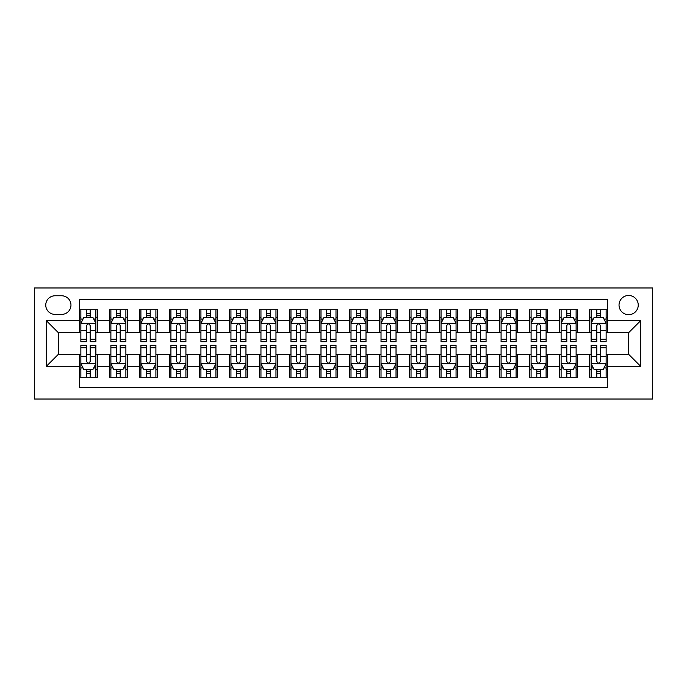 <?xml version="1.0" encoding="UTF-8"?>
<svg xmlns="http://www.w3.org/2000/svg" width="687" height="687" viewBox="0 0 687 687"><rect width="100%" height="100%" fill="white"/><g stroke="black" fill="none" stroke-linecap="round" stroke-linejoin="round"><path stroke-width="1.03" d="M628.639 295.479A9.601 9.601 0 0 0 619.03 305.08A9.601 9.601 0 0 0 628.639 314.689A9.601 9.601 0 0 0 638.24 305.08A9.601 9.601 0 0 0 628.639 295.479M34.35 399.027L652.65 399.027L652.65 287.973L34.35 287.973L34.35 399.027M607.626 309.734L589.618 309.734L589.618 320.692L577.612 320.692L577.612 332.697L589.618 332.697L589.618 320.692M577.612 320.692L577.612 309.734L559.604 309.734L559.604 320.692L547.599 320.692L547.599 332.697L559.604 332.697L559.604 320.692M547.599 320.692L547.599 309.734L529.591 309.734L529.591 320.692L517.586 320.692L517.586 332.697L529.591 332.697L529.591 320.692M517.586 320.692L517.586 309.734L499.578 309.734L499.578 320.692L487.572 320.692L487.572 332.697L499.578 332.697L499.578 320.692M487.572 320.692L487.572 309.734L469.564 309.734L469.564 320.692L457.559 320.692L457.559 332.697L469.564 332.697L469.564 320.692M457.559 320.692L457.559 309.734L439.543 309.734L439.543 320.692L427.537 320.692L427.537 332.697L439.543 332.697L439.543 320.692M427.537 320.692L427.537 309.734L409.529 309.734L409.529 320.692L397.524 320.692L397.524 332.697L409.529 332.697L409.529 320.692M397.524 320.692L397.524 309.734L379.516 309.734L379.516 320.692L367.511 320.692L367.511 332.697L379.516 332.697L379.516 320.692M367.511 320.692L367.511 309.734L349.503 309.734L349.503 320.692L337.497 320.692L337.497 332.697L349.503 332.697L349.503 320.692M337.497 320.692L337.497 309.734L319.489 309.734L319.489 320.692L307.484 320.692L307.484 332.697L319.489 332.697L319.489 320.692M307.484 320.692L307.484 309.734L289.476 309.734L289.476 320.692L277.471 320.692L277.471 332.697L289.476 332.697L289.476 320.692M277.471 320.692L277.471 309.734L259.463 309.734L259.463 320.692L247.457 320.692L247.457 332.697L259.463 332.697L259.463 320.692M247.457 320.692L247.457 309.734L229.441 309.734L229.441 320.692L217.435 320.692L217.435 332.697L229.441 332.697L229.441 320.692M217.435 320.692L217.435 309.734L199.428 309.734L199.428 320.692L187.422 320.692L187.422 332.697L199.428 332.697L199.428 320.692M187.422 320.692L187.422 309.734L169.414 309.734L169.414 320.692L157.409 320.692L157.409 332.697L169.414 332.697L169.414 320.692M157.409 320.692L157.409 309.734L139.401 309.734L139.401 320.692L127.396 320.692L127.396 332.697L139.401 332.697L139.401 320.692M127.396 320.692L127.396 309.734L109.388 309.734L109.388 332.697L97.382 332.697L97.382 309.734L79.374 309.734M79.374 377.266L97.382 377.266L97.382 354.303L109.388 354.303L109.388 377.266L127.396 377.266L127.396 354.303L139.401 354.303L139.401 366.308L127.396 366.308M139.401 366.308L139.401 377.266L157.409 377.266L157.409 354.303L169.414 354.303L169.414 366.308L157.409 366.308M169.414 366.308L169.414 377.266L187.422 377.266L187.422 354.303L199.428 354.303L199.428 366.308L187.422 366.308M199.428 366.308L199.428 377.266L217.435 377.266L217.435 354.303L229.441 354.303L229.441 366.308L217.435 366.308M229.441 366.308L229.441 377.266L247.457 377.266L247.457 354.303L259.463 354.303L259.463 366.308L247.457 366.308M259.463 366.308L259.463 377.266L277.471 377.266L277.471 354.303L289.476 354.303L289.476 366.308L277.471 366.308M289.476 366.308L289.476 377.266L307.484 377.266L307.484 354.303L319.489 354.303L319.489 366.308L307.484 366.308M319.489 366.308L319.489 377.266L337.497 377.266L337.497 354.303L349.503 354.303L349.503 366.308L337.497 366.308M349.503 366.308L349.503 377.266L367.511 377.266L367.511 354.303L379.516 354.303L379.516 366.308L367.511 366.308M379.516 366.308L379.516 377.266L397.524 377.266L397.524 354.303L409.529 354.303L409.529 366.308L397.524 366.308M409.529 366.308L409.529 377.266L427.537 377.266L427.537 354.303L439.543 354.303L439.543 366.308L427.537 366.308M439.543 366.308L439.543 377.266L457.559 377.266L457.559 354.303L469.564 354.303L469.564 366.308L457.559 366.308M469.564 366.308L469.564 377.266L487.572 377.266L487.572 354.303L499.578 354.303L499.578 366.308L487.572 366.308M499.578 366.308L499.578 377.266L517.586 377.266L517.586 354.303L529.591 354.303L529.591 366.308L517.586 366.308M529.591 366.308L529.591 377.266L547.599 377.266L547.599 354.303L559.604 354.303L559.604 366.308L547.599 366.308M559.604 366.308L559.604 377.266L577.612 377.266L577.612 354.303L589.618 354.303L589.618 366.308L577.612 366.308M55.063 314.388L61.667 314.388A9.3 9.3 0 0 0 70.967 305.08A9.3 9.3 0 0 0 61.667 295.779L55.063 295.779A9.3 9.3 0 0 0 45.754 305.08A9.3 9.3 0 0 0 55.063 314.388M607.626 320.692L607.626 299.678L79.374 299.678L79.374 332.697L58.361 332.697L58.361 354.303L79.374 354.303L79.374 387.322L607.626 387.322L607.626 354.303L628.639 354.303L628.639 332.697L607.626 332.697L607.626 320.692L640.645 320.692L640.645 366.308L607.626 366.308M79.374 366.308L46.355 366.308L46.355 320.692L79.374 320.692M589.618 366.308L589.618 377.266L607.626 377.266M79.374 317.239L80.868 317.239M86.579 317.239L90.177 317.239M95.879 317.239L97.382 317.239M79.374 332.396L80.868 332.396M86.579 332.396L90.177 332.396M95.879 332.396L97.382 332.396M79.374 354.604L80.868 354.604M86.579 354.604L90.177 354.604M95.879 354.604L97.382 354.604M79.374 369.761L80.868 369.761M86.579 369.761L90.177 369.761M95.879 369.761L97.382 369.761M109.388 332.396L110.89 332.396M116.592 332.396L120.191 332.396M125.893 332.396L127.396 332.396M109.388 317.239L110.89 317.239M116.592 317.239L120.191 317.239M125.893 317.239L127.396 317.239M109.388 354.604L110.89 354.604M116.592 354.604L120.191 354.604M125.893 354.604L127.396 354.604M109.388 369.761L110.89 369.761M116.592 369.761L120.191 369.761M125.893 369.761L127.396 369.761M139.401 354.604L140.904 354.604M146.606 354.604L150.204 354.604M155.906 354.604L157.409 354.604M139.401 369.761L140.904 369.761M146.606 369.761L150.204 369.761M155.906 369.761L157.409 369.761M139.401 317.239L140.904 317.239M146.606 317.239L150.204 317.239M155.906 317.239L157.409 317.239M139.401 332.396L140.904 332.396M146.606 332.396L150.204 332.396M155.906 332.396L157.409 332.396M169.414 354.604L170.917 354.604M176.619 354.604L180.217 354.604M185.919 354.604L187.422 354.604M169.414 369.761L170.917 369.761M176.619 369.761L180.217 369.761M185.919 369.761L187.422 369.761M169.414 317.239L170.917 317.239M176.619 317.239L180.217 317.239M185.919 317.239L187.422 317.239M169.414 332.396L170.917 332.396M176.619 332.396L180.217 332.396M185.919 332.396L187.422 332.396M199.428 354.604L200.93 354.604M206.632 354.604L210.239 354.604M215.941 354.604L217.435 354.604M199.428 369.761L200.93 369.761M206.632 369.761L210.239 369.761M215.941 369.761L217.435 369.761M199.428 317.239L200.93 317.239M206.632 317.239L210.239 317.239M215.941 317.239L217.435 317.239M199.428 332.396L200.93 332.396M206.632 332.396L210.239 332.396M215.941 332.396L217.435 332.396M229.441 354.604L230.944 354.604M236.646 354.604L240.252 354.604M245.955 354.604L247.457 354.604M229.441 369.761L230.944 369.761M236.646 369.761L240.252 369.761M245.955 369.761L247.457 369.761M229.441 317.239L230.944 317.239M236.646 317.239L240.252 317.239M245.955 317.239L247.457 317.239M229.441 332.396L230.944 332.396M236.646 332.396L240.252 332.396M245.955 332.396L247.457 332.396M259.463 354.604L260.957 354.604M266.659 354.604L270.266 354.604M275.968 354.604L277.471 354.604M259.463 369.761L260.957 369.761M266.659 369.761L270.266 369.761M275.968 369.761L277.471 369.761M259.463 317.239L260.957 317.239M266.659 317.239L270.266 317.239M275.968 317.239L277.471 317.239M259.463 332.396L260.957 332.396M266.659 332.396L270.266 332.396M275.968 332.396L277.471 332.396M289.476 354.604L290.97 354.604M296.681 354.604L300.279 354.604M305.981 354.604L307.484 354.604M289.476 369.761L290.97 369.761M296.681 369.761L300.279 369.761M305.981 369.761L307.484 369.761M289.476 317.239L290.97 317.239M296.681 317.239L300.279 317.239M305.981 317.239L307.484 317.239M289.476 332.396L290.97 332.396M296.681 332.396L300.279 332.396M305.981 332.396L307.484 332.396M319.489 354.604L320.992 354.604M326.694 354.604L330.292 354.604M335.995 354.604L337.497 354.604M319.489 369.761L320.992 369.761M326.694 369.761L330.292 369.761M335.995 369.761L337.497 369.761M319.489 317.239L320.992 317.239M326.694 317.239L330.292 317.239M335.995 317.239L337.497 317.239M319.489 332.396L320.992 332.396M326.694 332.396L330.292 332.396M335.995 332.396L337.497 332.396M349.503 354.604L351.005 354.604M356.708 354.604L360.306 354.604M366.008 354.604L367.511 354.604M349.503 369.761L351.005 369.761M356.708 369.761L360.306 369.761M366.008 369.761L367.511 369.761M349.503 317.239L351.005 317.239M356.708 317.239L360.306 317.239M366.008 317.239L367.511 317.239M349.503 332.396L351.005 332.396M356.708 332.396L360.306 332.396M366.008 332.396L367.511 332.396M379.516 354.604L381.019 354.604M386.721 354.604L390.319 354.604M396.03 354.604L397.524 354.604M379.516 369.761L381.019 369.761M386.721 369.761L390.319 369.761M396.03 369.761L397.524 369.761M379.516 317.239L381.019 317.239M386.721 317.239L390.319 317.239M396.03 317.239L397.524 317.239M379.516 332.396L381.019 332.396M386.721 332.396L390.319 332.396M396.03 332.396L397.524 332.396M409.529 354.604L411.032 354.604M416.734 354.604L420.341 354.604M426.043 354.604L427.537 354.604M409.529 369.761L411.032 369.761M416.734 369.761L420.341 369.761M426.043 369.761L427.537 369.761M409.529 317.239L411.032 317.239M416.734 317.239L420.341 317.239M426.043 317.239L427.537 317.239M409.529 332.396L411.032 332.396M416.734 332.396L420.341 332.396M426.043 332.396L427.537 332.396M439.543 354.604L441.045 354.604M446.748 354.604L450.354 354.604M456.056 354.604L457.559 354.604M439.543 369.761L441.045 369.761M446.748 369.761L450.354 369.761M456.056 369.761L457.559 369.761M439.543 317.239L441.045 317.239M446.748 317.239L450.354 317.239M456.056 317.239L457.559 317.239M439.543 332.396L441.045 332.396M446.748 332.396L450.354 332.396M456.056 332.396L457.559 332.396M469.564 354.604L471.059 354.604M476.761 354.604L480.368 354.604M486.07 354.604L487.572 354.604M469.564 369.761L471.059 369.761M476.761 369.761L480.368 369.761M486.07 369.761L487.572 369.761M469.564 317.239L471.059 317.239M476.761 317.239L480.368 317.239M486.07 317.239L487.572 317.239M469.564 332.396L471.059 332.396M476.761 332.396L480.368 332.396M486.07 332.396L487.572 332.396M499.578 354.604L501.081 354.604M506.783 354.604L510.381 354.604M516.083 354.604L517.586 354.604M499.578 369.761L501.081 369.761M506.783 369.761L510.381 369.761M516.083 369.761L517.586 369.761M499.578 317.239L501.081 317.239M506.783 317.239L510.381 317.239M516.083 317.239L517.586 317.239M499.578 332.396L501.081 332.396M506.783 332.396L510.381 332.396M516.083 332.396L517.586 332.396M529.591 354.604L531.094 354.604M536.796 354.604L540.394 354.604M546.096 354.604L547.599 354.604M529.591 369.761L531.094 369.761M536.796 369.761L540.394 369.761M546.096 369.761L547.599 369.761M529.591 317.239L531.094 317.239M536.796 317.239L540.394 317.239M546.096 317.239L547.599 317.239M529.591 332.396L531.094 332.396M536.796 332.396L540.394 332.396M546.096 332.396L547.599 332.396M559.604 354.604L561.107 354.604M566.809 354.604L570.408 354.604M576.11 354.604L577.612 354.604M559.604 369.761L561.107 369.761M566.809 369.761L570.408 369.761M576.11 369.761L577.612 369.761M559.604 317.239L561.107 317.239M566.809 317.239L570.408 317.239M576.11 317.239L577.612 317.239M559.604 332.396L561.107 332.396M566.809 332.396L570.408 332.396M576.11 332.396L577.612 332.396M589.618 354.604L591.121 354.604M596.823 354.604L600.421 354.604M606.132 354.604L607.626 354.604M589.618 369.761L591.121 369.761M596.823 369.761L600.421 369.761M606.132 369.761L607.626 369.761M589.618 317.239L591.121 317.239M596.823 317.239L600.421 317.239M606.132 317.239L607.626 317.239M589.618 332.396L591.121 332.396M596.823 332.396L600.421 332.396M606.132 332.396L607.626 332.396M58.361 332.697L46.355 320.692M58.361 354.303L46.355 366.308M640.645 320.692L628.639 332.697M640.645 366.308L628.639 354.303M90.177 313.633L86.579 313.633M95.879 339.249L90.177 339.249L90.177 341.697L95.879 341.697L95.879 323.388L92.882 317.385L83.874 317.385L80.868 323.388L80.868 341.697L86.579 341.697L86.579 339.249L80.868 339.249M80.868 323.388L80.868 309.734M95.879 323.388L95.879 309.734M86.579 317.385L86.579 309.734M90.177 309.734L90.177 317.385M90.177 339.249L90.177 325.638C88.975 323.328 87.781 323.328 86.579 325.638L86.579 339.249M86.579 373.367L90.177 373.367M80.868 347.751L86.579 347.751L86.579 345.303L80.868 345.303L80.868 363.612L83.874 369.615L92.882 369.615L95.879 363.612L95.879 345.303L90.177 345.303L90.177 347.751L95.879 347.751M95.879 363.612L95.879 377.266M80.868 363.612L80.868 377.266M90.177 369.615L90.177 377.266M86.579 377.266L86.579 369.615M86.579 347.751L86.579 361.362C87.773 363.672 88.975 363.672 90.177 361.362L90.177 347.751M120.191 313.633L116.592 313.633M125.893 339.249L120.191 339.249L120.191 341.697L125.893 341.697L125.893 323.388L122.896 317.385L113.887 317.385L110.89 323.388L110.89 341.697L116.592 341.697L116.592 339.249L110.89 339.249M110.89 323.388L110.89 309.734M125.893 323.388L125.893 309.734M116.592 317.385L116.592 309.734M120.191 309.734L120.191 317.385M120.191 339.249L120.191 325.638C118.988 323.328 117.795 323.328 116.592 325.638L116.592 339.249M150.204 313.633L146.606 313.633M155.906 339.249L150.204 339.249L150.204 341.697L155.906 341.697L155.906 323.388L152.909 317.385L143.901 317.385L140.904 323.388L140.904 341.697L146.606 341.697L146.606 339.249L140.904 339.249M140.904 323.388L140.904 309.734M155.906 323.388L155.906 309.734M146.606 317.385L146.606 309.734M150.204 309.734L150.204 317.385M150.204 339.249L150.204 325.638C149.01 323.328 147.808 323.328 146.606 325.638L146.606 339.249M180.217 313.633L176.619 313.633M185.919 339.249L180.217 339.249L180.217 341.697L185.919 341.697L185.919 323.388L182.922 317.385L173.914 317.385L170.917 323.388L170.917 341.697L176.619 341.697L176.619 339.249L170.917 339.249M170.917 323.388L170.917 309.734M185.919 323.388L185.919 309.734M176.619 317.385L176.619 309.734M180.217 309.734L180.217 317.385M180.217 339.249L180.217 325.638C179.024 323.328 177.821 323.328 176.619 325.638L176.619 339.249M210.239 313.633L206.632 313.633M215.941 339.249L210.239 339.249L210.239 341.697L215.941 341.697L215.941 323.388L212.936 317.385L203.936 317.385L200.93 323.388L200.93 341.697L206.632 341.697L206.632 339.249L200.93 339.249M200.93 323.388L200.93 309.734M215.941 323.388L215.941 309.734M206.632 317.385L206.632 309.734M210.239 309.734L210.239 317.385M210.239 339.249L210.239 325.638C209.037 323.328 207.835 323.328 206.632 325.638L206.632 339.249M116.592 373.367L120.191 373.367M110.89 347.751L116.592 347.751L116.592 345.303L110.89 345.303L110.89 363.612L113.887 369.615L122.896 369.615L125.893 363.612L125.893 345.303L120.191 345.303L120.191 347.751L125.893 347.751M125.893 363.612L125.893 377.266M110.89 363.612L110.89 377.266M120.191 369.615L120.191 377.266M116.592 377.266L116.592 369.615M116.592 347.751L116.592 361.362C117.786 363.672 118.988 363.672 120.191 361.362L120.191 347.751M146.606 373.367L150.204 373.367M140.904 347.751L146.606 347.751L146.606 345.303L140.904 345.303L140.904 363.612L143.901 369.615L152.909 369.615L155.906 363.612L155.906 345.303L150.204 345.303L150.204 347.751L155.906 347.751M155.906 363.612L155.906 377.266M140.904 363.612L140.904 377.266M150.204 369.615L150.204 377.266M146.606 377.266L146.606 369.615M146.606 347.751L146.606 361.362C147.799 363.672 149.002 363.672 150.204 361.362L150.204 347.751M176.619 373.367L180.217 373.367M170.917 347.751L176.619 347.751L176.619 345.303L170.917 345.303L170.917 363.612L173.914 369.615L182.922 369.615L185.919 363.612L185.919 345.303L180.217 345.303L180.217 347.751L185.919 347.751M185.919 363.612L185.919 377.266M170.917 363.612L170.917 377.266M180.217 369.615L180.217 377.266M176.619 377.266L176.619 369.615M176.619 347.751L176.619 361.362C177.821 363.672 179.015 363.672 180.217 361.362L180.217 347.751M206.632 373.367L210.239 373.367M200.93 347.751L206.632 347.751L206.632 345.303L200.93 345.303L200.93 363.612L203.936 369.615L212.936 369.615L215.941 363.612L215.941 345.303L210.239 345.303L210.239 347.751L215.941 347.751M215.941 363.612L215.941 377.266M200.93 363.612L200.93 377.266M210.239 369.615L210.239 377.266M206.632 377.266L206.632 369.615M206.632 347.751L206.632 361.362C207.835 363.672 209.037 363.672 210.239 361.362L210.239 347.751M240.252 313.633L236.646 313.633M245.955 339.249L240.252 339.249L240.252 341.697L245.955 341.697L245.955 323.388L242.949 317.385L233.949 317.385L230.944 323.388L230.944 341.697L236.646 341.697L236.646 339.249L230.944 339.249M230.944 323.388L230.944 309.734M245.955 323.388L245.955 309.734M236.646 317.385L236.646 309.734M240.252 309.734L240.252 317.385M240.252 339.249L240.252 325.638C239.05 323.328 237.848 323.328 236.646 325.638L236.646 339.249M236.646 373.367L240.252 373.367M230.944 347.751L236.646 347.751L236.646 345.303L230.944 345.303L230.944 363.612L233.949 369.615L242.949 369.615L245.955 363.612L245.955 345.303L240.252 345.303L240.252 347.751L245.955 347.751M245.955 363.612L245.955 377.266M230.944 363.612L230.944 377.266M240.252 369.615L240.252 377.266M236.646 377.266L236.646 369.615M236.646 347.751L236.646 361.362C237.848 363.672 239.05 363.672 240.252 361.362L240.252 347.751M270.266 313.633L266.659 313.633M275.968 339.249L270.266 339.249L270.266 341.697L275.968 341.697L275.968 323.388L272.962 317.385L263.963 317.385L260.957 323.388L260.957 341.697L266.659 341.697L266.659 339.249L260.957 339.249M260.957 323.388L260.957 309.734M275.968 323.388L275.968 309.734M266.659 317.385L266.659 309.734M270.266 309.734L270.266 317.385M270.266 339.249L270.266 325.638C269.064 323.328 267.861 323.328 266.659 325.638L266.659 339.249M266.659 373.367L270.266 373.367M260.957 347.751L266.659 347.751L266.659 345.303L260.957 345.303L260.957 363.612L263.963 369.615L272.962 369.615L275.968 363.612L275.968 345.303L270.266 345.303L270.266 347.751L275.968 347.751M275.968 363.612L275.968 377.266M260.957 363.612L260.957 377.266M270.266 369.615L270.266 377.266M266.659 377.266L266.659 369.615M266.659 347.751L266.659 361.362C267.861 363.672 269.064 363.672 270.266 361.362L270.266 347.751M300.279 313.633L296.681 313.633M305.981 339.249L300.279 339.249L300.279 341.697L305.981 341.697L305.981 323.388L302.984 317.385L293.976 317.385L290.97 323.388L290.97 341.697L296.681 341.697L296.681 339.249L290.97 339.249M290.97 323.388L290.97 309.734M305.981 323.388L305.981 309.734M296.681 317.385L296.681 309.734M300.279 309.734L300.279 317.385M300.279 339.249L300.279 325.638C299.077 323.328 297.883 323.328 296.681 325.638L296.681 339.249M296.681 373.367L300.279 373.367M290.97 347.751L296.681 347.751L296.681 345.303L290.97 345.303L290.97 363.612L293.976 369.615L302.984 369.615L305.981 363.612L305.981 345.303L300.279 345.303L300.279 347.751L305.981 347.751M305.981 363.612L305.981 377.266M290.97 363.612L290.97 377.266M300.279 369.615L300.279 377.266M296.681 377.266L296.681 369.615M296.681 347.751L296.681 361.362C297.875 363.672 299.077 363.672 300.279 361.362L300.279 347.751M330.292 313.633L326.694 313.633M335.995 339.249L330.292 339.249L330.292 341.697L335.995 341.697L335.995 323.388L332.997 317.385L323.989 317.385L320.992 323.388L320.992 341.697L326.694 341.697L326.694 339.249L320.992 339.249M320.992 323.388L320.992 309.734M335.995 323.388L335.995 309.734M326.694 317.385L326.694 309.734M330.292 309.734L330.292 317.385M330.292 339.249L330.292 325.638C329.099 323.328 327.897 323.328 326.694 325.638L326.694 339.249M326.694 373.367L330.292 373.367M320.992 347.751L326.694 347.751L326.694 345.303L320.992 345.303L320.992 363.612L323.989 369.615L332.997 369.615L335.995 363.612L335.995 345.303L330.292 345.303L330.292 347.751L335.995 347.751M335.995 363.612L335.995 377.266M320.992 363.612L320.992 377.266M330.292 369.615L330.292 377.266M326.694 377.266L326.694 369.615M326.694 347.751L326.694 361.362C327.888 363.672 329.09 363.672 330.292 361.362L330.292 347.751M360.306 313.633L356.708 313.633M366.008 339.249L360.306 339.249L360.306 341.697L366.008 341.697L366.008 323.388L363.011 317.385L354.003 317.385L351.005 323.388L351.005 341.697L356.708 341.697L356.708 339.249L351.005 339.249M351.005 323.388L351.005 309.734M366.008 323.388L366.008 309.734M356.708 317.385L356.708 309.734M360.306 309.734L360.306 317.385M360.306 339.249L360.306 325.638C359.112 323.328 357.91 323.328 356.708 325.638L356.708 339.249M356.708 373.367L360.306 373.367M351.005 347.751L356.708 347.751L356.708 345.303L351.005 345.303L351.005 363.612L354.003 369.615L363.011 369.615L366.008 363.612L366.008 345.303L360.306 345.303L360.306 347.751L366.008 347.751M366.008 363.612L366.008 377.266M351.005 363.612L351.005 377.266M360.306 369.615L360.306 377.266M356.708 377.266L356.708 369.615M356.708 347.751L356.708 361.362C357.901 363.672 359.103 363.672 360.306 361.362L360.306 347.751M390.319 313.633L386.721 313.633M396.03 339.249L390.319 339.249L390.319 341.697L396.03 341.697L396.03 323.388L393.024 317.385L384.016 317.385L381.019 323.388L381.019 341.697L386.721 341.697L386.721 339.249L381.019 339.249M381.019 323.388L381.019 309.734M396.03 323.388L396.03 309.734M386.721 317.385L386.721 309.734M390.319 309.734L390.319 317.385M390.319 339.249L390.319 325.638C389.125 323.328 387.923 323.328 386.721 325.638L386.721 339.249M386.721 373.367L390.319 373.367M381.019 347.751L386.721 347.751L386.721 345.303L381.019 345.303L381.019 363.612L384.016 369.615L393.024 369.615L396.03 363.612L396.03 345.303L390.319 345.303L390.319 347.751L396.03 347.751M396.03 363.612L396.03 377.266M381.019 363.612L381.019 377.266M390.319 369.615L390.319 377.266M386.721 377.266L386.721 369.615M386.721 347.751L386.721 361.362C387.923 363.672 389.117 363.672 390.319 361.362L390.319 347.751M420.341 313.633L416.734 313.633M426.043 339.249L420.341 339.249L420.341 341.697L426.043 341.697L426.043 323.388L423.037 317.385L414.038 317.385L411.032 323.388L411.032 341.697L416.734 341.697L416.734 339.249L411.032 339.249M411.032 323.388L411.032 309.734M426.043 323.388L426.043 309.734M416.734 317.385L416.734 309.734M420.341 309.734L420.341 317.385M420.341 339.249L420.341 325.638C419.139 323.328 417.936 323.328 416.734 325.638L416.734 339.249M416.734 373.367L420.341 373.367M411.032 347.751L416.734 347.751L416.734 345.303L411.032 345.303L411.032 363.612L414.038 369.615L423.037 369.615L426.043 363.612L426.043 345.303L420.341 345.303L420.341 347.751L426.043 347.751M426.043 363.612L426.043 377.266M411.032 363.612L411.032 377.266M420.341 369.615L420.341 377.266M416.734 377.266L416.734 369.615M416.734 347.751L416.734 361.362C417.936 363.672 419.139 363.672 420.341 361.362L420.341 347.751M450.354 313.633L446.748 313.633M456.056 339.249L450.354 339.249L450.354 341.697L456.056 341.697L456.056 323.388L453.051 317.385L444.051 317.385L441.045 323.388L441.045 341.697L446.748 341.697L446.748 339.249L441.045 339.249M441.045 323.388L441.045 309.734M456.056 323.388L456.056 309.734M446.748 317.385L446.748 309.734M450.354 309.734L450.354 317.385M450.354 339.249L450.354 325.638C449.152 323.328 447.95 323.328 446.748 325.638L446.748 339.249M446.748 373.367L450.354 373.367M441.045 347.751L446.748 347.751L446.748 345.303L441.045 345.303L441.045 363.612L444.051 369.615L453.051 369.615L456.056 363.612L456.056 345.303L450.354 345.303L450.354 347.751L456.056 347.751M456.056 363.612L456.056 377.266M441.045 363.612L441.045 377.266M450.354 369.615L450.354 377.266M446.748 377.266L446.748 369.615M446.748 347.751L446.748 361.362C447.95 363.672 449.152 363.672 450.354 361.362L450.354 347.751M480.368 313.633L476.761 313.633M486.07 339.249L480.368 339.249L480.368 341.697L486.07 341.697L486.07 323.388L483.064 317.385L474.064 317.385L471.059 323.388L471.059 341.697L476.761 341.697L476.761 339.249L471.059 339.249M471.059 323.388L471.059 309.734M486.07 323.388L486.07 309.734M476.761 317.385L476.761 309.734M480.368 309.734L480.368 317.385M480.368 339.249L480.368 325.638C479.165 323.328 477.963 323.328 476.761 325.638L476.761 339.249M476.761 373.367L480.368 373.367M471.059 347.751L476.761 347.751L476.761 345.303L471.059 345.303L471.059 363.612L474.064 369.615L483.064 369.615L486.07 363.612L486.07 345.303L480.368 345.303L480.368 347.751L486.07 347.751M486.07 363.612L486.07 377.266M471.059 363.612L471.059 377.266M480.368 369.615L480.368 377.266M476.761 377.266L476.761 369.615M476.761 347.751L476.761 361.362C477.963 363.672 479.165 363.672 480.368 361.362L480.368 347.751M510.381 313.633L506.783 313.633M516.083 339.249L510.381 339.249L510.381 341.697L516.083 341.697L516.083 323.388L513.086 317.385L504.078 317.385L501.081 323.388L501.081 341.697L506.783 341.697L506.783 339.249L501.081 339.249M501.081 323.388L501.081 309.734M516.083 323.388L516.083 309.734M506.783 317.385L506.783 309.734M510.381 309.734L510.381 317.385M510.381 339.249L510.381 325.638C509.179 323.328 507.985 323.328 506.783 325.638L506.783 339.249M506.783 373.367L510.381 373.367M501.081 347.751L506.783 347.751L506.783 345.303L501.081 345.303L501.081 363.612L504.078 369.615L513.086 369.615L516.083 363.612L516.083 345.303L510.381 345.303L510.381 347.751L516.083 347.751M516.083 363.612L516.083 377.266M501.081 363.612L501.081 377.266M510.381 369.615L510.381 377.266M506.783 377.266L506.783 369.615M506.783 347.751L506.783 361.362C507.976 363.672 509.179 363.672 510.381 361.362L510.381 347.751M540.394 313.633L536.796 313.633M546.096 339.249L540.394 339.249L540.394 341.697L546.096 341.697L546.096 323.388L543.099 317.385L534.091 317.385L531.094 323.388L531.094 341.697L536.796 341.697L536.796 339.249L531.094 339.249M531.094 323.388L531.094 309.734M546.096 323.388L546.096 309.734M536.796 317.385L536.796 309.734M540.394 309.734L540.394 317.385M540.394 339.249L540.394 325.638C539.201 323.328 537.998 323.328 536.796 325.638L536.796 339.249M536.796 373.367L540.394 373.367M531.094 347.751L536.796 347.751L536.796 345.303L531.094 345.303L531.094 363.612L534.091 369.615L543.099 369.615L546.096 363.612L546.096 345.303L540.394 345.303L540.394 347.751L546.096 347.751M546.096 363.612L546.096 377.266M531.094 363.612L531.094 377.266M540.394 369.615L540.394 377.266M536.796 377.266L536.796 369.615M536.796 347.751L536.796 361.362C537.99 363.672 539.192 363.672 540.394 361.362L540.394 347.751M570.408 313.633L566.809 313.633M576.11 339.249L570.408 339.249L570.408 341.697L576.11 341.697L576.11 323.388L573.113 317.385L564.104 317.385L561.107 323.388L561.107 341.697L566.809 341.697L566.809 339.249L561.107 339.249M561.107 323.388L561.107 309.734M576.11 323.388L576.11 309.734M566.809 317.385L566.809 309.734M570.408 309.734L570.408 317.385M570.408 339.249L570.408 325.638C569.214 323.328 568.012 323.328 566.809 325.638L566.809 339.249M566.809 373.367L570.408 373.367M561.107 347.751L566.809 347.751L566.809 345.303L561.107 345.303L561.107 363.612L564.104 369.615L573.113 369.615L576.11 363.612L576.11 345.303L570.408 345.303L570.408 347.751L576.11 347.751M576.11 363.612L576.11 377.266M561.107 363.612L561.107 377.266M570.408 369.615L570.408 377.266M566.809 377.266L566.809 369.615M566.809 347.751L566.809 361.362C568.012 363.672 569.205 363.672 570.408 361.362L570.408 347.751M600.421 313.633L596.823 313.633M606.132 339.249L600.421 339.249L600.421 341.697L606.132 341.697L606.132 323.388L603.126 317.385L594.118 317.385L591.121 323.388L591.121 341.697L596.823 341.697L596.823 339.249L591.121 339.249M591.121 323.388L591.121 309.734M606.132 323.388L606.132 309.734M596.823 317.385L596.823 309.734M600.421 309.734L600.421 317.385M600.421 339.249L600.421 325.638C599.227 323.328 598.025 323.328 596.823 325.638L596.823 339.249M596.823 373.367L600.421 373.367M591.121 347.751L596.823 347.751L596.823 345.303L591.121 345.303L591.121 363.612L594.118 369.615L603.126 369.615L606.132 363.612L606.132 345.303L600.421 345.303L600.421 347.751L606.132 347.751M606.132 363.612L606.132 377.266M591.121 363.612L591.121 377.266M600.421 369.615L600.421 377.266M596.823 377.266L596.823 369.615M596.823 347.751L596.823 361.362C598.025 363.672 599.219 363.672 600.421 361.362L600.421 347.751M109.388 366.308L97.382 366.308M109.388 320.692L97.382 320.692M95.802 323.242L80.946 323.242M80.868 319.043L83.05 319.043M93.707 319.043L95.879 319.043M86.579 330.344L80.868 330.344M95.879 330.344L90.177 330.344M90.177 315.548L86.579 315.548M80.946 363.758L95.802 363.758M95.879 367.957L93.707 367.957M83.05 367.957L80.868 367.957M90.177 356.656L95.879 356.656M80.868 356.656L86.579 356.656M86.579 371.452L90.177 371.452M125.815 323.242L110.959 323.242M110.89 319.043L113.063 319.043M123.72 319.043L125.893 319.043M116.592 330.344L110.89 330.344M125.893 330.344L120.191 330.344M120.191 315.548L116.592 315.548M155.837 323.242L140.981 323.242M140.904 319.043L143.076 319.043M153.733 319.043L155.906 319.043M146.606 330.344L140.904 330.344M155.906 330.344L150.204 330.344M150.204 315.548L146.606 315.548M185.851 323.242L170.994 323.242M170.917 319.043L173.09 319.043M183.747 319.043L185.919 319.043M176.619 330.344L170.917 330.344M185.919 330.344L180.217 330.344M180.217 315.548L176.619 315.548M215.864 323.242L201.008 323.242M200.93 319.043L203.103 319.043M213.76 319.043L215.941 319.043M206.632 330.344L200.93 330.344M215.941 330.344L210.239 330.344M210.239 315.548L206.632 315.548M110.959 363.758L125.815 363.758M125.893 367.957L123.72 367.957M113.063 367.957L110.89 367.957M120.191 356.656L125.893 356.656M110.89 356.656L116.592 356.656M116.592 371.452L120.191 371.452M140.981 363.758L155.837 363.758M155.906 367.957L153.733 367.957M143.076 367.957L140.904 367.957M150.204 356.656L155.906 356.656M140.904 356.656L146.606 356.656M146.606 371.452L150.204 371.452M170.994 363.758L185.851 363.758M185.919 367.957L183.747 367.957M173.09 367.957L170.917 367.957M180.217 356.656L185.919 356.656M170.917 356.656L176.619 356.656M176.619 371.452L180.217 371.452M201.008 363.758L215.864 363.758M215.941 367.957L213.76 367.957M203.103 367.957L200.93 367.957M210.239 356.656L215.941 356.656M200.93 356.656L206.632 356.656M206.632 371.452L210.239 371.452M245.877 323.242L231.021 323.242M230.944 319.043L233.125 319.043M243.773 319.043L245.955 319.043M236.646 330.344L230.944 330.344M245.955 330.344L240.252 330.344M240.252 315.548L236.646 315.548M231.021 363.758L245.877 363.758M245.955 367.957L243.773 367.957M233.125 367.957L230.944 367.957M240.252 356.656L245.955 356.656M230.944 356.656L236.646 356.656M236.646 371.452L240.252 371.452M275.891 323.242L261.034 323.242M260.957 319.043L263.138 319.043M273.795 319.043L275.968 319.043M266.659 330.344L260.957 330.344M275.968 330.344L270.266 330.344M270.266 315.548L266.659 315.548M261.034 363.758L275.891 363.758M275.968 367.957L273.795 367.957M263.138 367.957L260.957 367.957M270.266 356.656L275.968 356.656M260.957 356.656L266.659 356.656M266.659 371.452L270.266 371.452M305.904 323.242L291.048 323.242M290.97 319.043L293.151 319.043M303.809 319.043L305.981 319.043M296.681 330.344L290.97 330.344M305.981 330.344L300.279 330.344M300.279 315.548L296.681 315.548M291.048 363.758L305.904 363.758M305.981 367.957L303.809 367.957M293.151 367.957L290.97 367.957M300.279 356.656L305.981 356.656M290.97 356.656L296.681 356.656M296.681 371.452L300.279 371.452M335.917 323.242L321.061 323.242M320.992 319.043L323.165 319.043M333.822 319.043L335.995 319.043M326.694 330.344L320.992 330.344M335.995 330.344L330.292 330.344M330.292 315.548L326.694 315.548M321.061 363.758L335.917 363.758M335.995 367.957L333.822 367.957M323.165 367.957L320.992 367.957M330.292 356.656L335.995 356.656M320.992 356.656L326.694 356.656M326.694 371.452L330.292 371.452M365.939 323.242L351.083 323.242M351.005 319.043L353.178 319.043M363.835 319.043L366.008 319.043M356.708 330.344L351.005 330.344M366.008 330.344L360.306 330.344M360.306 315.548L356.708 315.548M351.083 363.758L365.939 363.758M366.008 367.957L363.835 367.957M353.178 367.957L351.005 367.957M360.306 356.656L366.008 356.656M351.005 356.656L356.708 356.656M356.708 371.452L360.306 371.452M395.952 323.242L381.096 323.242M381.019 319.043L383.191 319.043M393.849 319.043L396.03 319.043M386.721 330.344L381.019 330.344M396.03 330.344L390.319 330.344M390.319 315.548L386.721 315.548M381.096 363.758L395.952 363.758M396.03 367.957L393.849 367.957M383.191 367.957L381.019 367.957M390.319 356.656L396.03 356.656M381.019 356.656L386.721 356.656M386.721 371.452L390.319 371.452M425.966 323.242L411.109 323.242M411.032 319.043L413.205 319.043M423.862 319.043L426.043 319.043M416.734 330.344L411.032 330.344M426.043 330.344L420.341 330.344M420.341 315.548L416.734 315.548M411.109 363.758L425.966 363.758M426.043 367.957L423.862 367.957M413.205 367.957L411.032 367.957M420.341 356.656L426.043 356.656M411.032 356.656L416.734 356.656M416.734 371.452L420.341 371.452M455.979 323.242L441.123 323.242M441.045 319.043L443.227 319.043M453.875 319.043L456.056 319.043M446.748 330.344L441.045 330.344M456.056 330.344L450.354 330.344M450.354 315.548L446.748 315.548M441.123 363.758L455.979 363.758M456.056 367.957L453.875 367.957M443.227 367.957L441.045 367.957M450.354 356.656L456.056 356.656M441.045 356.656L446.748 356.656M446.748 371.452L450.354 371.452M485.992 323.242L471.136 323.242M471.059 319.043L473.24 319.043M483.897 319.043L486.07 319.043M476.761 330.344L471.059 330.344M486.07 330.344L480.368 330.344M480.368 315.548L476.761 315.548M471.136 363.758L485.992 363.758M486.07 367.957L483.897 367.957M473.24 367.957L471.059 367.957M480.368 356.656L486.07 356.656M471.059 356.656L476.761 356.656M476.761 371.452L480.368 371.452M516.006 323.242L501.149 323.242M501.081 319.043L503.253 319.043M513.91 319.043L516.083 319.043M506.783 330.344L501.081 330.344M516.083 330.344L510.381 330.344M510.381 315.548L506.783 315.548M501.149 363.758L516.006 363.758M516.083 367.957L513.91 367.957M503.253 367.957L501.081 367.957M510.381 356.656L516.083 356.656M501.081 356.656L506.783 356.656M506.783 371.452L510.381 371.452M546.019 323.242L531.163 323.242M531.094 319.043L533.267 319.043M543.924 319.043L546.096 319.043M536.796 330.344L531.094 330.344M546.096 330.344L540.394 330.344M540.394 315.548L536.796 315.548M531.163 363.758L546.019 363.758M546.096 367.957L543.924 367.957M533.267 367.957L531.094 367.957M540.394 356.656L546.096 356.656M531.094 356.656L536.796 356.656M536.796 371.452L540.394 371.452M576.041 323.242L561.185 323.242M561.107 319.043L563.28 319.043M573.937 319.043L576.11 319.043M566.809 330.344L561.107 330.344M576.11 330.344L570.408 330.344M570.408 315.548L566.809 315.548M561.185 363.758L576.041 363.758M576.11 367.957L573.937 367.957M563.28 367.957L561.107 367.957M570.408 356.656L576.11 356.656M561.107 356.656L566.809 356.656M566.809 371.452L570.408 371.452M606.054 323.242L591.198 323.242M591.121 319.043L593.293 319.043M603.95 319.043L606.132 319.043M596.823 330.344L591.121 330.344M606.132 330.344L600.421 330.344M600.421 315.548L596.823 315.548M591.198 363.758L606.054 363.758M606.132 367.957L603.95 367.957M593.293 367.957L591.121 367.957M600.421 356.656L606.132 356.656M591.121 356.656L596.823 356.656M596.823 371.452L600.421 371.452"/></g></svg>
